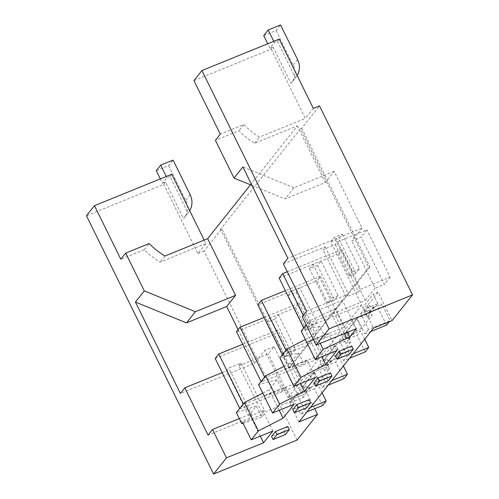 <?xml version="1.0" encoding="UTF-8"?>
<svg xmlns="http://www.w3.org/2000/svg" width="499" height="499" viewBox="0 0 499 499"><rect width="100%" height="100%" fill="white"/><g stroke="black" fill="none" stroke-linecap="round" stroke-linejoin="round"><path stroke-width="0.37" stroke-dasharray="2.5 1.87" d="M263.728 35.566L276.097 30.533L280.538 24.95M276.097 30.533L293.15 65.188A17.858 16.367 -141.5 0 1 291.666 82.591A17.858 16.367 -141.5 0 1 290.973 83.395L295.414 77.813A17.858 16.367 -141.5 0 0 296.107 77.008L291.666 82.591M272.891 431.03L264.364 413.702L242.714 422.51M306.766 407.727L305.22 404.577L292.851 409.61M309.124 399.662L305.22 404.577M283.395 263.865L325.142 246.88L322.922 249.668L335.291 244.635L337.511 241.847L357.615 233.669L351.839 240.923L361.114 237.15L384.367 284.405L375.092 288.179L351.839 240.923M251.989 185.422L285.072 198.908L325.273 182.547L334.149 171.382L362.056 228.08L287.836 258.282M362.056 228.08L357.615 233.669L366.89 229.889L361.114 237.15M301.764 128.212L369.965 266.822L368.73 267.321L300.523 128.717L301.764 128.212L319.522 105.875M264.021 317.451L299.126 303.167L295.57 307.634L236.507 331.667M262.761 393.118L269.148 389.831L277.145 379.783L282.571 390.811L285.678 386.9L264.033 395.707L282.571 390.811M279.228 410.315L269.148 389.831M215.194 358.475L273.022 334.941L297.822 385.347L239.994 408.874L243.549 404.408L301.371 380.88L319.135 358.538L261.308 382.072L264.863 377.6L322.691 354.072L340.455 331.735L282.627 355.263L282.384 354.777M282.627 355.263L286.177 350.797L344.004 327.269L319.204 276.864L285.334 290.649M285.939 350.31L286.177 350.797M328.08 380.924L326.533 377.774L314.164 382.808M274.076 346.605L264.801 350.379L259.031 357.64L268.306 353.866L274.076 346.605L297.329 393.854L288.054 397.628L264.801 350.379M279.24 39.09L277.463 41.323L274.369 42.583L269.928 48.166L273.022 46.912L271.244 49.145L193.936 80.601M271.244 49.145L305.344 118.444L259.58 137.069A71.426 65.475 -141.5 0 1 243.793 124.588L220.29 134.15M305.388 339.507L311.781 336.226L319.778 326.171L325.198 337.199L328.311 333.288L306.66 342.096L325.198 337.199M311.781 336.226L321.861 356.71M336.831 350.616L328.311 333.288M250.479 184.811L297.373 125.848L254.696 143.213A71.426 65.475 -141.5 0 1 238.909 130.732L215.406 140.294M297.373 125.848L325.273 182.547M171.775 174.232L169.997 176.465L187.948 212.954L183.507 218.537L165.556 182.048L163.778 184.287L86.47 215.743M204.172 240.075L205.875 243.537L197.878 253.586L163.778 184.287M325.142 246.88L348.396 294.129L346.175 296.924L322.922 249.668M306.648 311.114L348.396 294.129M313.908 384.099L318.855 382.084L314.202 372.634L309.255 374.649L313.908 384.099L310.353 388.565L309.885 387.623L317.925 384.349L314.376 388.821L306.336 392.089L309.736 387.305A3.574 3.275 -141.5 0 1 305.182 385.59L301.627 390.056A3.574 3.275 -141.5 0 0 306.336 392.089L306.798 393.037L293.194 398.57L300.947 414.32L306.941 411.881M342.358 234.187L359.411 268.842L355.856 273.309L349.057 276.078L338.203 254.028L336.968 254.527L330.768 241.928L338.809 238.659L342.358 234.187L334.318 237.462L330.768 241.928M355.856 273.309L338.809 238.659M337.511 241.847L360.765 289.096L390.137 277.145L366.89 229.889M335.291 244.635L358.544 291.89L360.765 289.096M334.149 171.382L293.955 187.736L285.072 198.908M293.955 187.736L242.888 166.928M369.129 305.176A3.574 3.275 -141.5 0 0 373.682 306.891L373.832 307.209A3.574 3.275 -141.5 0 1 369.129 305.176L365.574 309.642A3.574 3.275 -141.5 0 0 370.283 311.675L370.127 311.357A3.574 3.275 -141.5 0 1 365.574 309.642M243.793 124.588L238.909 130.732M222.167 372.641L226.558 370.851L228.779 368.056L241.148 363.023L238.927 365.817L262.181 413.072L264.401 410.278L241.148 363.023M226.558 370.851L249.812 418.1L208.064 435.091M264.401 410.278L252.032 415.311L249.812 418.1M252.032 415.311L228.779 368.056M318.855 382.084L329.508 368.686L324.861 359.236L335.521 345.832L340.168 355.282L350.828 341.877L346.175 332.428L356.835 319.023L361.482 328.479L372.142 315.075L367.495 305.625L378.148 292.221L392.102 320.57M356.536 330.488L351.889 321.038L341.229 334.442L345.882 343.892L349.431 339.426L348.813 338.166L352.363 333.7L352.986 334.96L356.536 330.488L361.482 328.479M356.835 319.023L351.889 321.038M169.997 176.465L166.903 177.725L162.462 183.308L160.298 178.904M165.556 182.048L162.462 183.308M189.689 210.647A17.858 16.367 -141.5 0 1 188.641 212.15A17.858 16.367 -141.5 0 1 187.948 212.954M166.903 177.725L166.286 176.465M287.268 271.73L341.759 249.556L338.203 254.028M279.141 278.062L336.968 254.527L361.769 304.933L303.941 328.461L307.496 323.994L365.318 300.467L334.318 237.462M359.411 268.842L352.606 271.612L341.759 249.556M360.696 313.69L364.245 309.224L377.855 303.685L374.3 308.151L360.696 313.69L368.443 329.44L390.087 320.632L389.195 321.755M349.4 354.115L347.847 350.965L335.478 355.999M239.994 408.874L239.757 408.388M243.306 403.922L243.549 404.408M314.202 372.634L303.548 386.039L314.707 408.718M297.067 440.074L204.066 251.072L221.83 228.735L290.031 367.339L369.965 266.822M297.329 393.854L291.553 401.115L268.306 353.866M390.137 277.145L384.367 284.405M254.696 143.213L259.58 137.069M313.341 108.395L305.344 118.444M300.523 128.717L220.589 229.234L221.83 228.735M204.066 251.072L197.878 253.586M205.875 243.537L160.11 262.156A71.426 65.475 -141.5 0 1 144.317 249.681L120.814 259.243M164.994 256.012L160.11 262.156M353.124 353.803L347.129 356.242L339.376 340.493L352.986 334.96M364.725 339.214L360.559 330.743L357.01 335.209L348.969 338.478A3.574 3.275 -141.5 0 1 344.26 336.445L347.815 331.978A3.574 3.275 -141.5 0 0 352.363 333.7M347.809 331.978A3.574 3.275 -141.5 0 0 352.519 334.012L360.559 330.743M349.431 339.426L335.827 344.959L343.574 360.715L349.568 358.27M365.224 351.901L357.01 335.209M303.941 328.461L303.704 327.974M319.135 358.538L288.135 295.539L296.175 292.264L299.731 287.798L316.778 322.454L309.979 325.217L299.126 303.167M261.308 382.072L261.071 381.585M377.855 303.685L373.202 294.235L362.542 307.64L367.195 317.09L370.745 312.617L370.283 311.675L378.323 308.401L381.872 303.935L390.087 320.632M374.3 308.151L373.832 307.209L381.872 303.935M373.682 306.891L370.127 311.357M269.928 48.166L267.763 43.762M274.369 42.583L273.751 41.323M351.758 346.056L347.847 350.965M285.453 434.535L283.9 431.386L271.531 436.413M339.245 357.546L335.69 362.012L327.65 365.287A3.574 3.275 -141.5 0 1 322.94 363.253L326.496 358.781A3.574 3.275 -141.5 0 0 331.205 360.814L339.245 357.546L343.412 366.017M343.905 378.71L335.69 362.012M370.745 312.617L357.141 318.156L364.894 333.906L368.443 329.44M364.894 333.906L370.888 331.467M356.355 328.698L342.408 300.342L302.207 316.703M326.496 358.781A3.574 3.275 -141.5 0 0 331.049 360.503L331.667 361.763L335.222 357.296L340.168 355.282M340.455 331.735L315.649 281.336L257.827 304.864M287.811 426.47L283.9 431.386M342.408 300.342L335.746 308.719L347.373 332.353M238.927 365.817L259.031 357.64L254.59 363.222L180.37 393.424M291.553 401.115L262.181 413.072M386.538 325.099L378.323 308.401M297.154 75.505A17.858 16.367 -141.5 0 1 296.107 77.008M367.495 305.625L362.542 307.64M378.148 292.221L373.202 294.235M264.626 377.113L264.863 377.6M288.135 295.539L291.69 291.073L322.691 354.072M291.69 291.073L299.731 287.798M349.057 276.078L352.606 271.612M364.245 309.224L373.545 328.124M294.204 404.227L285.678 386.9M156.262 170.708L168.631 165.674L173.072 160.092M344.279 333.606L332.652 309.979L309.23 321.019L320.239 343.393M365.318 300.467L375.092 288.179M361.769 304.933L344.004 327.269M297.822 385.347L288.054 397.628M239.345 418.58L249.612 414.407L256.274 406.03L236.401 412.604M277.145 379.783L258.607 384.679M284.074 366.316L290.468 363.029L298.458 352.98L279.92 357.877M319.778 326.171L301.24 331.074M309.23 321.019L306.205 324.824M335.746 308.719L332.652 309.979M358.544 291.89L346.175 296.924M346.175 332.428L341.229 334.442M306.991 360.097L285.347 368.904L303.885 364.002L306.991 360.097L315.518 377.419M290.031 367.339L288.796 367.844L368.73 267.321M288.796 367.844L220.589 229.234M278.411 314.607L295.464 349.256L291.909 353.722L274.862 319.073L278.411 314.607L270.371 317.875L266.822 322.342L274.862 319.073M296.175 292.264L313.229 326.92L306.423 329.689L309.979 325.217M316.778 322.454L313.229 326.92M316.89 280.831L315.649 281.336L309.449 268.736L317.489 265.462L321.044 260.996L338.097 295.645L334.542 300.111L327.737 302.881L331.292 298.414L320.439 276.365L316.89 280.831L327.737 302.881M317.489 265.462L334.542 300.111M273.022 46.912L290.973 83.395M144.317 249.681L149.201 243.537M367.195 317.09L372.142 315.075M339.376 340.493L357.141 318.156M331.049 360.503L327.494 364.969L328.117 366.229L314.507 371.767L322.26 387.517L328.255 385.078M327.494 364.969A3.574 3.275 -141.5 0 1 322.947 363.253M277.463 41.323L295.414 77.813M343.574 360.715L347.129 356.242M295.57 307.634L306.423 329.689M298.945 421.942L289.645 403.036L303.249 397.503L306.798 393.037M303.249 397.503L298.595 388.054L309.255 374.649M305.182 385.59A3.574 3.275 -141.5 0 0 309.885 387.623L309.736 387.305M331.667 361.763L318.063 367.301L335.827 344.959M350.828 341.877L345.882 343.892M249.612 414.407L260.31 436.145M256.274 406.03L261.701 417.052L264.364 413.702M310.49 407.415L304.496 409.854L300.947 414.32M322.098 392.819L317.925 384.349M304.496 409.854L296.749 394.104L310.353 388.565M266.822 322.342L273.022 334.941L274.257 334.442L285.11 356.492L288.659 352.026L277.812 329.97L274.257 334.442M242.707 344.26L277.812 329.97M338.097 295.645L331.292 298.414M348.813 338.166A3.574 3.275 -141.5 0 1 344.26 336.445M261.701 417.052L243.063 423.221M309.449 268.736L313.004 264.264L321.044 260.996M324.861 359.236L319.915 361.245L324.562 370.695L328.117 366.229M329.508 368.686L324.562 370.695M291.909 353.722L285.11 356.492M320.439 276.365L319.204 276.864L313.004 264.264M330.438 372.859L326.533 377.774M290.468 363.029L300.548 383.513M298.458 352.98L303.885 364.002M303.255 315.38L307.496 323.994M238.085 329.689L254.59 363.222M295.464 349.256L288.659 352.026M301.371 380.88L270.371 317.875M331.81 380.612L325.816 383.051L322.26 387.517M303.548 386.039L298.595 388.054M318.063 367.301L325.816 383.051M322.591 405.512L314.376 388.821M335.222 357.296L330.569 347.847L319.915 361.245M335.521 345.832L330.569 347.847M168.631 165.674L185.684 200.324A17.858 16.367 -141.5 0 1 184.2 217.732A17.858 16.367 -141.5 0 1 183.507 218.537M289.645 403.036L293.194 398.57M296.749 394.104L314.507 371.767M306.18 391.777C304.303 392.333 302.787 391.765 301.627 390.056M297.591 59.599L293.15 65.188M309.885 387.623L306.336 392.089M352.519 334.012L348.969 338.478M373.832 307.209L370.283 311.675M331.205 360.814L327.65 365.287M190.125 194.741L185.684 200.324M188.641 212.15L184.2 217.732"/><path stroke-width="0.75" d="M297.154 75.505A17.858 16.367 -141.5 0 0 297.591 59.599L280.538 24.95L268.169 29.984L263.728 35.566L267.763 43.762M260.31 436.145L263.559 442.756L272.891 431.03L251.24 439.837L242.714 422.51L241.828 423.626L236.401 412.604L244.398 402.55L262.761 393.118M294.398 412.76L306.766 407.727L310.677 402.812L309.124 399.662L296.755 404.695L292.851 409.61L294.398 412.76L298.308 407.845L296.755 404.695M347.373 332.353L349.699 337.068L356.355 328.698L316.16 345.052L302.207 316.703L306.648 311.114L283.395 263.865L287.836 258.282L242.888 166.928L234.006 178.093L251.989 185.422M264.021 317.451L240.063 327.201L236.507 331.667L261.071 381.585M244.398 402.55L258.345 430.905L283.101 418.187L279.228 410.315M285.939 350.31L261.376 300.398L257.827 304.864L282.384 354.777M315.711 385.958L314.164 382.808L318.069 377.893L319.622 381.043L315.711 385.958L328.08 380.924L331.991 376.009L319.622 381.043M201.933 70.546L329.034 328.86L412.53 294.884L319.522 105.875L313.341 108.395L279.24 39.09L201.933 70.546L193.936 80.601L220.29 134.15L215.406 140.294L234.006 178.093M321.861 356.71L325.735 364.576L336.831 350.616L315.187 359.423L301.24 331.074L306.205 324.824M94.467 205.688L120.814 259.243L125.704 253.099L149.201 243.537A71.426 65.475 -141.5 0 0 164.994 256.012L207.665 238.653L235.565 295.352L195.365 311.713L144.305 290.898L135.422 302.07L180.37 393.424L184.811 387.835L208.064 435.091L212.505 429.502L226.452 457.857L213.578 474.05L86.47 215.743L94.467 205.688L171.775 174.232L204.172 240.075M310.677 402.812L298.308 407.845M195.365 311.713L186.489 322.878L135.422 302.07M261.376 300.398L285.334 290.649M166.286 176.465L160.703 165.125L173.072 160.092L190.125 194.741A17.858 16.367 -141.5 0 1 189.689 210.647M337.031 359.149L335.478 355.999L339.389 351.084L340.936 354.24L337.031 359.149L349.4 354.115L353.304 349.206L351.758 346.056L339.389 351.084M243.306 403.922L218.749 354.003L215.194 358.475L239.757 408.388M314.707 408.718L317.495 414.388L298.945 421.942L373.545 328.124L392.102 320.57L412.53 294.884M317.495 414.388L297.067 440.074L213.578 474.05M207.665 238.653L250.479 184.811M364.725 339.214L368.773 347.435L353.124 353.803M349.568 358.27L365.224 351.901L368.773 347.435M160.298 178.904L156.262 170.708L160.703 165.125M303.704 327.974L279.141 278.062L282.696 273.589L287.268 271.73M273.751 41.323L268.169 29.984M273.084 439.563L271.531 436.413L275.442 431.504L287.811 426.47L289.358 429.62L285.453 434.535L273.084 439.563L276.989 434.654L275.442 431.504M328.255 385.078L343.905 378.71L347.46 374.244L343.412 366.017M370.888 331.467L386.538 325.099L389.195 321.755M316.16 345.052L329.034 328.86M258.345 430.905L251.24 439.837M235.565 295.352L226.683 306.523L186.489 322.878M331.991 376.009L330.438 372.859L318.069 377.893M240.063 327.201L264.626 377.113M353.304 349.206L340.936 354.24M289.358 429.62L276.989 434.654M272.56 413.035L258.607 384.679L265.711 375.747L279.665 404.096L272.56 413.035L294.204 404.227L283.101 418.187M349.699 337.068L323.184 349.369L315.187 359.423M346.605 338.328L344.279 333.606M320.239 343.393L323.184 349.369M212.505 429.502L239.345 418.58M265.711 375.747L284.074 366.316M305.388 339.507L287.025 348.944L279.92 357.877L293.874 386.226L315.518 377.419L304.415 391.378L279.665 404.096M287.025 348.944L300.978 377.294L293.874 386.226M322.098 392.819L326.146 401.046L310.49 407.415M218.749 354.003L242.707 344.26M243.063 423.221L241.828 423.626M306.941 411.881L322.591 405.512L326.146 401.046M226.452 457.857L263.559 442.756M300.548 383.513L304.415 391.378M125.704 253.099L144.305 290.898M282.696 273.589L303.255 315.38M184.811 387.835L222.167 372.641M226.683 306.523L238.085 329.689M300.978 377.294L325.735 364.576M347.46 374.244L331.81 380.612"/></g></svg>
